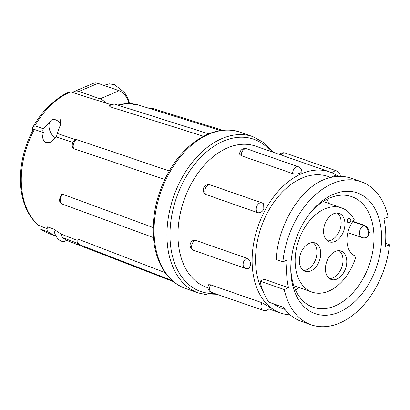 <?xml version="1.0" encoding="UTF-8"?>
<svg xmlns="http://www.w3.org/2000/svg" width="410" height="410" viewBox="0 0 410 410"><rect width="100%" height="100%" fill="white"/><g stroke="black" fill="none" stroke-linecap="round" stroke-linejoin="round"><path stroke-width="0.61" d="M55.704 137.878A9.994 6.375 66.9 0 1 49.636 130.021A9.994 6.375 66.9 0 1 50.476 121.063L43.378 128.745C42.65 130.067 42.666 131.328 43.434 132.532C41.928 137.309 42.778 140.691 45.987 142.69L50.107 142.393L56.462 136.945L57.174 133.419L75.63 139.672L76.742 139.61L168.746 170.78M167.649 173.937L168.351 172.63C185.463 141.224 216.224 123.364 240.029 132.184A82.764 55.165 109.2 0 0 180.795 156.189A82.764 55.165 109.2 0 0 154.186 235.34A82.764 55.165 109.2 0 0 185.643 288.517C167.08 282.28 154.575 261.231 153.289 235.278L153.212 233.674C152.612 213.677 157.163 194.243 166.865 175.372L167.649 173.937M75.63 139.672L74.779 140.138L73.067 142.167C72.145 143.91 71.986 145.709 72.59 147.554L73.641 148.615L164.805 179.493M165.158 272.65L78.064 239.112L76.957 239.056C76.88 242.028 77.459 243.786 78.694 244.329L172.251 280.599M43.434 132.532L34.409 129.473L33.251 129.545C24.057 146.893 19.808 164.815 20.5 183.316C21.581 201.915 27.619 215.926 38.622 225.351L48.16 229.123C47.514 230.42 47.606 231.419 48.436 232.137L39.821 228.816L47.596 233.044L39.821 228.816M153.155 227.545L62.791 194.294L61.187 194.688L59.46 199.552C59.158 201.136 60.219 202.689 62.648 204.2L153.453 237.6M354.209 219.622A44.603 29.73 109.2 0 0 341.463 207.87A44.603 29.73 109.2 0 0 324.797 208.905A44.603 29.73 109.2 0 0 295.82 251.919A44.603 29.73 109.2 0 0 312.148 292.13A44.603 29.73 109.2 0 0 328.815 291.095A44.603 29.73 109.2 0 0 355.998 256.265A23.001 15.329 109.2 0 1 355.742 256.178A23.001 15.329 109.2 0 1 354.209 219.622M320.712 252.596A15.047 10.03 109.2 0 0 314.993 242.925A15.047 10.03 109.2 0 0 304.225 247.291A15.047 10.03 109.2 0 0 299.387 261.683A15.047 10.03 109.2 0 0 305.107 271.353A15.047 10.03 109.2 0 0 315.874 266.987A15.047 10.03 109.2 0 0 320.712 252.596M303.313 270.405A15.047 10.03 109.2 0 0 316.93 251.279A15.047 10.03 109.2 0 0 313.004 242.556M344.928 223.071A15.047 10.03 109.2 0 0 339.208 213.405A15.047 10.03 109.2 0 0 328.441 217.766A15.047 10.03 109.2 0 0 323.603 232.157A15.047 10.03 109.2 0 0 329.322 241.828A15.047 10.03 109.2 0 0 340.09 237.462A15.047 10.03 109.2 0 0 344.928 223.071M327.529 240.88A15.047 10.03 109.2 0 0 341.146 221.754A15.047 10.03 109.2 0 0 337.22 213.031M346.768 260.698A15.047 10.03 109.2 0 0 341.048 251.033A15.047 10.03 109.2 0 0 330.281 255.394A15.047 10.03 109.2 0 0 325.443 269.79A15.047 10.03 109.2 0 0 331.162 279.456A15.047 10.03 109.2 0 0 341.93 275.095A15.047 10.03 109.2 0 0 346.768 260.698M329.368 278.513A15.047 10.03 109.2 0 0 342.986 259.386A15.047 10.03 109.2 0 0 339.06 250.659M338.327 176.408A74.702 49.789 109.2 0 0 329.707 171.918L255.543 146.119A74.702 49.789 109.2 0 0 227.632 147.846A74.702 49.789 109.2 0 0 179.108 219.883A74.702 49.789 109.2 0 0 206.455 287.22L207.993 287.758M300.284 173.123L301.873 171.647A5.376 5.376 0 0 0 298.265 166.726A5.376 3.582 109.2 0 0 296.256 166.855A5.376 3.582 109.2 0 0 292.694 173.425A5.376 3.582 109.2 0 0 292.704 173.604C295.226 174.245 297.752 174.086 300.284 173.123M329.707 171.918A74.702 49.789 109.2 0 0 301.796 173.645A74.702 49.789 109.2 0 0 253.267 245.687A74.702 49.789 109.2 0 0 280.619 313.025A74.702 49.789 109.2 0 0 290.162 314.854M250.71 264.496C250.387 261.395 249.09 259.289 246.82 258.177L195.36 240.27L193.54 240.265A5.376 5.376 0 0 0 193.699 250.356L245.159 268.258A5.376 5.376 0 0 0 249.203 268.053L250.71 264.496M263.835 209.228L263.656 203.929A5.376 5.376 0 0 0 261.821 202.832A5.376 3.582 109.2 0 0 257.188 205.559A5.376 3.582 109.2 0 0 257.531 212.559A5.376 3.582 109.2 0 0 257.634 212.641C260.048 213.133 262.118 211.996 263.835 209.228M268.596 306.557L262.041 302.723L210.581 284.817L208.675 284.694A5.376 5.376 0 0 0 211.586 292.412L263.046 310.319A5.376 5.376 0 0 0 269.58 307.726L268.596 306.557M330.696 177.381L328.118 176.484A69.864 46.566 109.2 0 0 302.016 178.104A69.864 46.566 109.2 0 0 263.538 292.381M361.087 181.697A75.773 50.507 109.2 0 0 282.88 261.826L276.145 259.479C278.006 225.633 299.09 190.312 322.936 180.031A75.773 50.507 109.2 0 1 351.252 178.273L361.087 181.697A75.773 50.507 109.2 0 1 388.142 216.977L383.862 218.802A69.864 46.566 -70.8 0 1 385.215 246.528L389.5 244.703L385.523 243.32M260.022 281.127L284.238 289.552L288.522 287.728L264.301 279.302L260.022 281.127A75.773 50.507 109.2 0 0 268.909 302.206L283.284 307.213A75.773 50.507 109.2 0 0 301.458 321.409L311.292 324.833A75.773 50.507 109.2 0 0 339.603 323.075A75.773 50.507 109.2 0 0 389.5 244.703M284.238 289.552A75.773 50.507 109.2 0 0 311.292 324.833M333.309 194.345A63.95 42.625 109.2 0 0 309.606 213.692A63.95 42.625 109.2 0 0 290.782 267.791A63.95 42.625 109.2 0 0 339.075 312.184A63.95 42.625 109.2 0 0 381.51 233.956A63.95 42.625 109.2 0 0 333.309 194.345M290.813 266.495A58.579 39.042 109.2 0 0 313.158 307.274A58.579 39.042 109.2 0 0 335.047 305.916A58.579 39.042 109.2 0 0 373.1 249.423A58.579 39.042 109.2 0 0 351.652 196.621A58.579 39.042 109.2 0 0 329.768 197.979A58.579 39.042 109.2 0 0 308.822 214.727M364.295 225.269C367.15 226.54 368.846 229.011 369.379 232.68L367.175 237.108L366.607 237.359A6.447 4.11 -113.1 0 0 368.616 233.008A6.447 4.11 -113.1 0 0 363.788 225.485L364.295 225.269L352.933 221.313M295.466 289.855A58.579 39.042 109.2 0 0 299.274 287.651M328.589 203.391A58.579 39.042 109.2 0 0 326.97 199.296M337.374 176.454L335.646 175.854A4.3 2.865 109.2 0 0 334.042 175.957L330.25 177.571M288.522 287.728A69.864 46.566 -70.8 0 1 287.164 260.001L282.88 261.826M273.562 303.825A69.864 46.566 109.2 0 0 282.208 308.453L284.924 309.401M206.174 194.74A5.376 3.582 109.2 0 1 206.071 194.658A5.376 3.582 109.2 0 1 205.728 187.652A5.376 3.582 109.2 0 1 210.361 184.93A5.376 5.376 0 0 0 205.389 194.32L257.634 212.641M241.244 155.703A5.376 3.582 109.2 0 1 241.234 155.523A5.376 3.582 109.2 0 1 244.796 148.948A5.376 3.582 109.2 0 1 246.805 148.825A5.376 5.376 0 0 0 239.681 154.273L241.244 155.703L292.704 173.604M348.592 218.479A2.147 1.435 109.2 0 0 347.167 221.108A2.147 1.435 109.2 0 0 347.982 222.486A2.147 2.147 0 0 0 350.719 221.164A2.147 2.147 0 0 0 349.397 218.427A2.147 1.435 109.2 0 0 348.592 218.479M355.48 256.081L355.998 256.265M124.358 92.419L124.358 92.419A19.598 12.495 66.9 0 1 129.452 103.556A29.592 29.592 0 0 0 124.358 92.419L114.626 84.737L109.424 83.86L103.797 85.367M72.621 92.552A13.438 8.569 66.9 0 1 74.271 91.471L93.311 83.358A13.438 8.569 66.9 0 1 97.975 83.343L119.161 90.712A13.438 8.569 66.9 0 1 128.858 103.54M74.271 91.471A13.438 8.569 66.9 0 1 78.93 91.456L100.122 98.825A13.438 8.569 66.9 0 1 105.688 102.992M77.885 243.473L62.264 237.457L61.218 234.151L53.541 228.949L47.539 226.894L48.16 229.123M61.218 234.151L76.855 240.173M72.893 142.511L56.462 136.945M33.143 129.744L32.672 129.355L32.564 127.766L34.783 125.834L43.378 128.745M66.374 240.234A9.994 6.375 66.9 0 1 64.995 241.183L66.753 240.434L62.264 237.457M48.436 232.137L56.108 236.262A9.994 6.375 66.9 0 1 54.028 229.241M57.174 133.419L60.695 124.22L60.116 119.023L54.212 118.915L52.126 119.807A9.994 6.375 66.9 0 1 60.695 124.22M32.569 127.766C37.325 119.248 42.778 111.986 48.928 105.98L59.014 97.657C64.816 93.864 66.563 93.26 69.526 91.932L70.581 91.912C56.575 97.954 44.644 109.265 34.783 125.834M203.452 136.269L109.916 106.749L109.521 105.662L111.392 104.34L114.672 104.16A5.909 3.997 107.5 0 0 112.524 104.314A5.909 3.997 107.5 0 0 109.916 106.749M110.833 104.617L70.581 91.912M64.995 241.183A9.994 6.375 66.9 0 1 56.108 236.262M50.476 121.063A9.994 6.375 66.9 0 1 52.126 119.807M240.029 132.184L252.898 136.658A82.764 55.165 109.2 0 0 193.663 160.664A82.764 55.165 109.2 0 0 167.049 239.814A82.764 55.165 109.2 0 0 198.512 292.991L207.972 294.99L217.935 294.621M270.836 151.439A80.611 53.73 109.2 0 0 205.774 152.53A80.611 53.73 109.2 0 0 170.088 239.691A80.611 53.73 109.2 0 0 214.625 293.468M76.742 139.61A5.909 4.044 108.7 0 0 74.2 142.28A5.909 4.044 108.7 0 0 73.641 148.615M78.064 239.112A5.909 3.967 111.1 0 0 79.202 244.626A5.909 3.967 111.1 0 0 79.955 245.067M34.409 129.473A73.595 49.056 109.2 0 0 21.381 184.111A73.595 49.056 109.2 0 0 39.114 225.638M62.791 194.294A5.909 4.033 110.2 0 0 60.398 200.398A5.909 4.033 110.2 0 0 62.648 204.2M246.82 258.177A5.376 3.582 109.2 0 0 246.687 258.228A5.376 3.582 109.2 0 0 243.12 264.804A5.376 3.582 109.2 0 0 245.159 268.258M195.36 240.27A5.376 3.582 109.2 0 0 195.227 240.327A5.376 3.582 109.2 0 0 191.66 246.902A5.376 3.582 109.2 0 0 193.699 250.356M340.279 176.377A5.376 5.376 0 0 0 336.687 170.939L285.227 153.032A5.376 3.582 109.2 0 0 281.07 154.995M336.687 170.939A5.376 3.582 109.2 0 0 332.448 173.01M262.041 302.723A5.376 3.582 109.2 0 0 261.949 302.887A5.376 3.582 109.2 0 0 262.292 309.888A5.376 3.582 109.2 0 0 263.046 310.319M210.581 284.817A5.376 3.582 109.2 0 0 210.489 284.986A5.376 3.582 109.2 0 0 210.832 291.987A5.376 3.582 109.2 0 0 211.586 292.412M366.607 237.359A6.447 6.447 0 0 1 361.958 237.518A6.447 4.3 -70.8 0 1 359.508 233.372A6.447 4.3 -70.8 0 1 363.788 225.485L352.713 221.631M334.042 175.957L335.857 176.587M78.93 91.456L97.975 83.343M100.122 98.825L119.161 90.712M33.241 129.586L32.749 129.422M149.071 108.317L152.013 108.245A5.909 3.91 107.3 0 0 149.712 108.517M117.398 105.021L128.35 103.535L138.78 105.119A75.076 50.04 109.2 0 0 117.716 105.119M252.898 136.658L263.917 142.66L273.019 152.197M114.672 104.16L208.654 133.829M323.162 201.505L341.463 207.87M293.847 285.76L312.148 292.13M246.805 148.825L298.265 166.726M210.361 184.93L261.821 202.832M361.958 237.518L347.875 232.619M285.227 153.032A5.376 5.376 0 0 0 279.517 154.457M268.755 308.894L280.619 313.025M56.16 236.35L47.591 233.039M66.753 240.439L173.43 281.608M152.013 108.245L222.522 130.247M138.78 105.119L220.483 130.503M185.643 288.517L198.512 292.991"/></g></svg>
